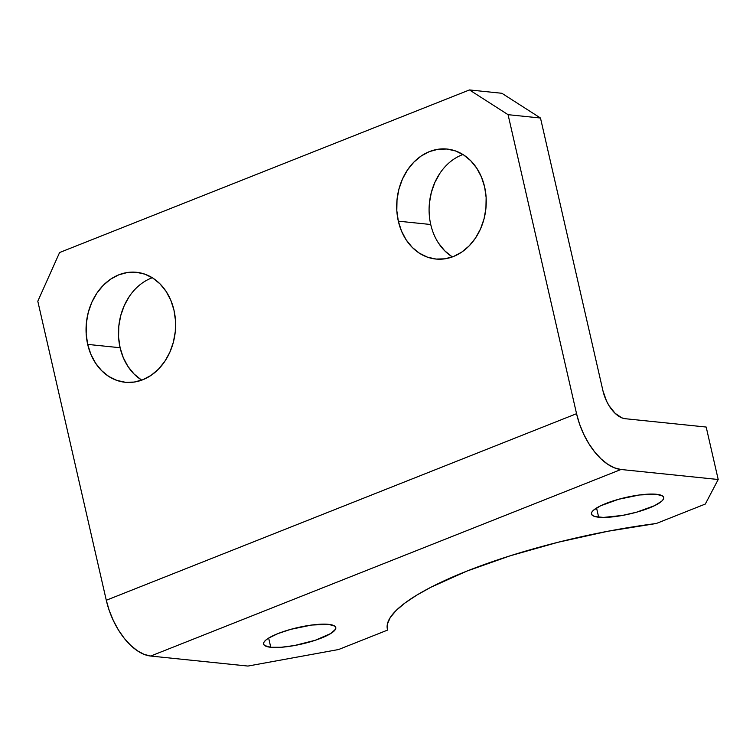 <?xml version="1.0" encoding="UTF-8"?>
<svg xmlns="http://www.w3.org/2000/svg" width="756" height="756" viewBox="0 0 756 756"><rect width="100%" height="100%" fill="white"/><g stroke="black" fill="none" stroke-linecap="round" stroke-linejoin="round"><path stroke-width="1.13" d="M270.761 647.287A37.035 8.467 -12.9 0 1 263.57 644.084A37.035 8.467 -12.9 0 1 287.337 630.334A37.035 8.467 -12.9 0 1 328.576 624.352L311.642 625.042L290.673 629.361L277.962 633.585L268.55 638.14L265.554 640.332L263.882 642.345L263.57 644.112L264.657 645.558L270.761 647.287L281.27 647.268L294.585 645.511L315.328 640.247L330.797 633.5L335.466 629.294L335.768 627.527L334.691 626.081L328.576 624.352A37.035 8.467 -12.9 0 1 335.777 627.546A37.035 8.467 -12.9 0 1 312.011 641.305A37.035 8.467 -12.9 0 1 270.761 647.287L268.654 638.073L270.761 647.287M598.657 517.208A37.035 8.467 -12.9 0 1 591.466 514.014A37.035 8.467 -12.9 0 1 615.233 500.255A37.035 8.467 -12.9 0 1 656.473 494.273L639.538 494.963L618.569 499.291L600.633 505.783L593.451 510.253L591.778 512.266L591.466 514.033L592.553 515.479L594.981 516.556L603.449 517.425L622.481 515.431L636.561 512.199L654.507 505.698L661.68 501.228L663.362 499.215L663.664 497.448L662.587 496.002L656.473 494.273A37.035 8.467 -12.9 0 1 663.673 497.476A37.035 8.467 -12.9 0 1 639.907 511.226A37.035 8.467 -12.9 0 1 598.657 517.208L596.55 507.994L598.657 517.208M462.946 154.517A55.282 44.661 -84.1 0 0 430.731 224.504L398.327 221.168A55.282 44.661 95.9 0 1 447.136 149.055A55.282 44.661 95.9 0 1 484.615 186.93L481.44 177.027L476.734 168.163L470.667 160.669L463.485 154.848L455.452 150.926L446.881 149.036L438.102 149.263L429.455 151.587L421.272 155.934L413.863 162.134L407.512 169.939L402.466 179.059L398.922 189.132L397.013 199.782L396.815 210.603L398.327 221.168L401.502 231.071L406.208 239.935L412.275 247.42L419.457 253.241L427.49 257.172L436.061 259.062L444.84 258.835L453.487 256.511L461.67 252.164L469.079 245.965L475.43 238.159L480.476 229.04L484.02 218.966L485.928 208.306L486.136 197.496L484.615 186.93A55.282 44.661 95.9 0 1 435.806 259.034A55.282 44.661 95.9 0 1 398.327 221.168L430.731 224.504A55.282 44.661 -84.1 0 0 452.4 256.917M141.23 379.814L134.039 373.993L127.981 366.499L123.266 357.635L120.1 347.732L87.687 344.396A55.282 44.661 95.9 0 1 136.496 272.292A55.282 44.661 95.9 0 1 173.974 310.158L170.809 300.255L166.093 291.391L160.036 283.906L152.844 278.085L144.812 274.154L136.241 272.264L127.471 272.491L118.815 274.815L110.631 279.162L103.222 285.362L96.872 293.167L91.826 302.287L88.282 312.36L86.373 323.02L86.175 333.831L87.687 344.396L90.862 354.299L95.568 363.163L101.635 370.657L108.817 376.479L116.849 380.4L125.42 382.29L134.199 382.073L142.846 379.739L151.03 375.392L158.448 369.193L164.789 361.387L169.835 352.268L173.379 342.194L175.288 331.544L175.496 320.724L173.974 310.158A55.282 44.661 95.9 0 1 125.175 382.271A55.282 44.661 95.9 0 1 87.687 344.396L120.1 347.732A55.282 44.661 -84.1 0 0 141.759 380.145M656.255 523.511L705.32 504.044L656.255 523.511L607.805 531.27L558.041 542.269L510.073 555.83L466.858 571.111L431.1 587.157L416.736 595.161L405.018 602.976L396.135 610.489L390.228 617.576L387.384 624.144L387.648 630.06L338.584 649.527L247.93 666.064L150.709 656.047L620.978 469.495L718.2 479.502L705.32 504.044L718.2 479.502L706.189 427.045L625.165 418.701L621.895 417.87L615.157 413.352L609.024 405.66L606.492 400.973L602.957 390.805L540.483 118.021L501.871 93.281L469.467 89.936L508.07 114.676L576.554 413.693L106.284 600.255L37.8 301.238L59.592 252.532L469.467 89.936L59.592 252.532L37.8 301.238L106.284 600.255L109.251 610.555L113.353 620.582L118.418 629.956L124.267 638.329L130.675 645.35L137.394 650.774L144.15 654.394L150.709 656.047L247.93 666.064L338.584 649.527L387.648 630.06L387.214 628.17L387.648 630.06A204.536 46.759 -12.9 0 1 387.384 629.124A204.536 46.759 -12.9 0 1 656.255 523.511M451.871 256.586L444.679 250.765L438.622 243.271M429.417 203.118L431.336 192.468L434.88 182.394L439.916 173.275M152.306 277.745A55.282 44.661 -84.1 0 0 120.1 347.732L118.579 337.167L118.786 326.356L120.695 315.706L124.239 305.622L129.276 296.503M508.07 114.676L576.554 413.693L579.521 423.993L583.623 434.029L588.697 443.403L594.547 451.767L600.954 458.797L607.663 464.222L614.43 467.832L620.978 469.495L718.2 479.502L706.189 427.045L625.165 418.701A27.641 15.016 -111.6 0 1 602.957 390.805L540.483 118.021L508.07 114.676L540.483 118.021L501.871 93.281L469.467 89.936L508.07 114.676M576.554 413.693L106.284 600.255A55.282 30.023 68.4 0 0 150.709 656.047L620.978 469.495A55.282 30.023 -111.6 0 1 576.554 413.693"/></g></svg>
